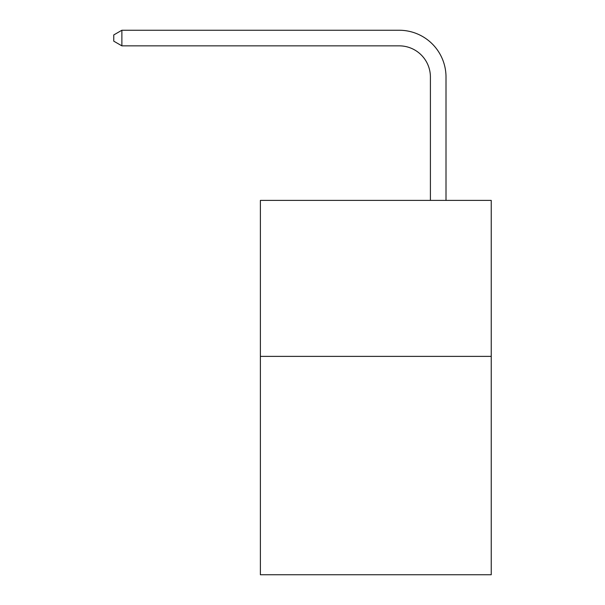 <?xml version="1.0" encoding="UTF-8"?>
<svg xmlns="http://www.w3.org/2000/svg" width="605" height="605" viewBox="0 0 605 605"><rect width="100%" height="100%" fill="white"/><g stroke="black" fill="none" stroke-linecap="round" stroke-linejoin="round"><path stroke-width="0.91" d="M491.237 356.375L491.237 574.75L260.384 574.75L260.384 200.391L491.237 200.391L491.237 356.375L260.384 356.375M430.405 200.391L430.405 77.047A31.195 31.195 0 0 0 399.209 45.851L121.877 45.851L113.763 41.17L113.763 34.931L121.877 30.25L399.209 30.25A46.797 46.797 0 0 1 446.006 77.047L446.006 200.391M430.405 77.047A31.195 31.195 0 0 0 399.209 45.851A31.195 31.195 0 0 1 430.405 77.047A31.195 31.195 0 0 0 399.209 45.851A31.195 31.195 0 0 1 430.405 77.047A31.195 31.195 0 0 0 399.209 45.851A31.195 31.195 0 0 1 430.405 77.047A31.195 31.195 0 0 0 399.209 45.851A31.195 31.195 0 0 1 430.405 77.047A31.195 31.195 0 0 0 399.209 45.851A31.195 31.195 0 0 1 430.405 77.047A31.195 31.195 0 0 0 399.209 45.851A31.195 31.195 0 0 1 430.405 77.047A31.195 31.195 0 0 0 399.209 45.851A31.195 31.195 0 0 1 430.405 77.047A31.195 31.195 0 0 0 399.209 45.851A31.195 31.195 0 0 1 430.405 77.047A31.195 31.195 0 0 0 399.209 45.851A31.195 31.195 0 0 1 430.405 77.047A31.195 31.195 0 0 0 399.209 45.851A31.195 31.195 0 0 1 430.405 77.047A31.195 31.195 0 0 0 399.209 45.851A31.195 31.195 0 0 1 430.405 77.047A31.195 31.195 0 0 0 399.209 45.851A31.195 31.195 0 0 1 430.405 77.047A31.195 31.195 0 0 0 399.209 45.851A31.195 31.195 0 0 1 430.405 77.047A31.195 31.195 0 0 0 399.209 45.851M121.877 45.851L121.877 30.25L399.209 30.25"/></g></svg>
